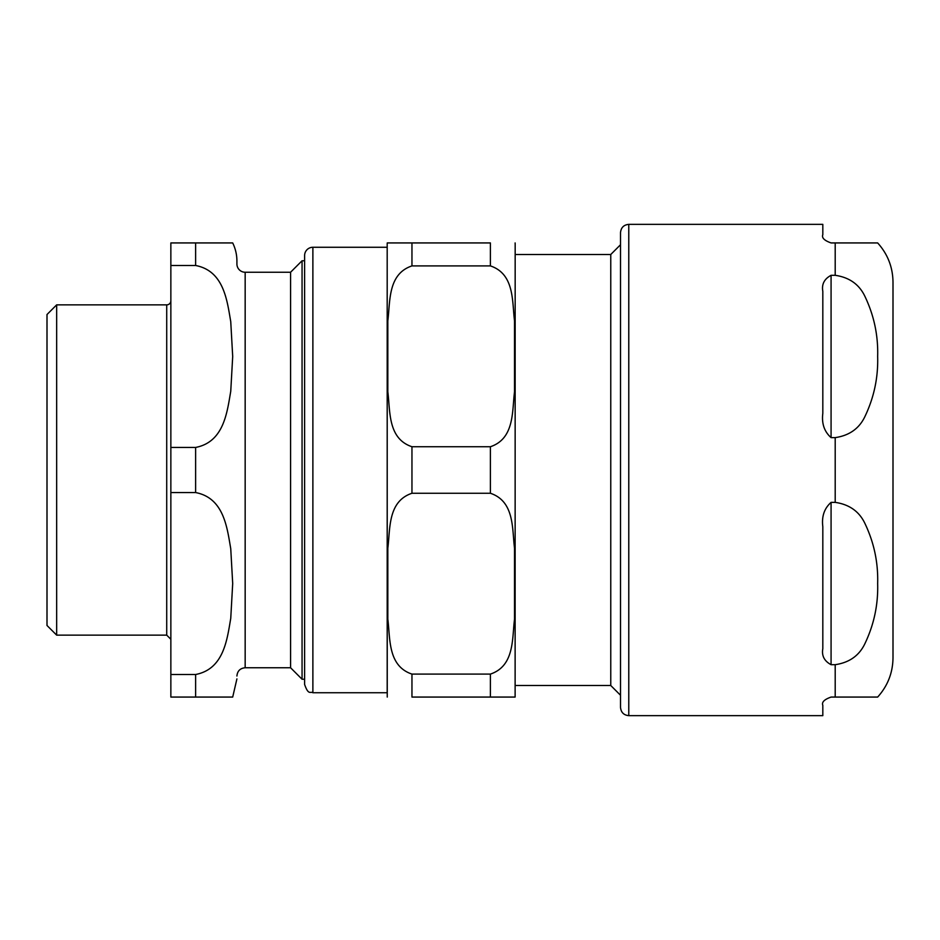 <?xml version="1.0" encoding="UTF-8"?>
<svg xmlns="http://www.w3.org/2000/svg" width="940" height="940" viewBox="0 0 940 940"><rect width="100%" height="100%" fill="white"/><g stroke="black" fill="none" stroke-linecap="round" stroke-linejoin="round"><path stroke-width="1.41" d="M56.659 635.135L56.659 304.865L47 314.524L47 625.476L56.659 635.135L166.721 635.135L170.857 639.27M195.626 492.56C223.861 497.965 227.092 527.528 230.746 548.69L232.697 583.529L230.746 618.379C227.092 639.529 223.861 669.104 195.626 674.497L170.857 674.497L170.857 492.56L195.626 492.56L195.626 447.44L170.857 447.44L170.857 265.503L195.626 265.503C223.861 270.896 227.092 300.471 230.746 321.621L232.697 356.471L230.746 391.31C227.092 412.472 223.861 442.035 195.626 447.44M195.626 674.497L195.626 697.069L232.697 697.069L170.857 697.069L170.857 674.497M195.626 265.503L195.626 242.931L232.697 242.931L170.857 242.931L170.857 265.503M170.857 447.44L170.857 492.56M232.697 242.931A41.29 41.29 0 0 1 236.915 261.097L236.915 263.987A8.26 8.26 0 0 0 245.164 272.248L245.164 667.752C240.147 668.246 237.397 670.995 236.915 676.013M245.164 272.248L290.578 272.248L290.578 667.752L302.057 679.232L304.619 679.232M290.578 272.248L302.057 260.768L302.057 679.232M56.659 304.865L166.721 304.865A4.124 4.124 0 0 0 170.857 300.73M515.167 685.507L610.765 685.507L610.765 254.493L515.167 254.493M387.245 697.069L387.186 244.588A24.769 24.769 0 0 1 387.245 242.931L411.955 242.931L387.245 242.931M411.955 697.069L515.12 697.069L490.398 697.069L515.12 697.069L490.398 697.069L490.398 674.098C514.638 665.978 512.042 638.671 514.521 619.178L514.521 548.185C512.042 528.691 514.638 501.384 490.398 493.265L411.955 493.265C387.715 501.384 390.312 528.691 387.832 548.185L387.832 619.178C390.312 638.671 387.715 665.978 411.955 674.098L411.955 697.069M411.955 446.735L490.398 446.735C514.638 438.616 512.042 411.309 514.521 391.815L514.521 320.822C512.042 301.329 514.638 274.022 490.398 265.903L490.398 242.931L411.955 242.931L411.955 265.903C387.715 274.022 390.312 301.329 387.832 320.822L387.832 391.815C390.312 411.309 387.715 438.616 411.955 446.735L411.955 493.265M515.12 242.931A24.769 24.769 0 0 1 515.167 244.588L515.12 697.069M411.955 265.903L490.398 265.903M490.398 674.098L411.955 674.098M312.879 247.267A8.26 8.26 0 0 0 304.619 255.527L304.619 684.473C308.508 695.729 310.4 691.147 312.879 692.733L312.879 247.267L387.186 247.267L387.186 692.733L312.879 692.733M831.077 275.314L835.202 275.314C849.443 277.394 859.395 284.514 865.059 296.664C874.071 315.652 878.266 335.58 877.655 356.471C878.266 377.351 874.071 397.279 865.059 416.267C859.395 428.417 849.443 435.537 835.202 437.629L831.077 437.629C824.298 431.625 821.548 423.529 822.817 413.353L822.817 291.318C821.548 284.268 824.298 278.921 831.077 275.314L831.077 437.629M831.077 502.371L835.202 502.371C849.443 504.463 859.395 511.583 865.059 523.733C874.071 542.721 878.266 562.649 877.655 583.529C878.266 604.42 874.071 624.348 865.059 643.336C859.395 655.486 849.443 662.606 835.202 664.686L831.077 664.686C824.298 661.079 821.548 655.732 822.817 648.682L822.817 526.647C821.548 516.471 824.298 508.376 831.077 502.371L831.077 664.686M835.202 275.314L835.202 242.931L877.655 242.931L831.077 242.931C824.298 240.546 821.548 237.797 822.817 234.671L822.817 224.355L628.778 224.355L628.778 715.645L822.817 715.645L822.817 705.329C821.548 702.204 824.298 699.454 831.077 697.069L877.655 697.069L835.202 697.069L877.655 697.069L835.202 697.069L835.202 664.686M831.077 697.069C824.298 699.454 821.548 702.204 822.817 705.329M877.655 697.069C887.701 685.918 892.812 672.84 893 657.847L893 282.153C892.812 267.16 887.701 254.082 877.655 242.931M628.778 224.355C623.761 224.848 621.011 227.597 620.518 232.615L620.518 707.385C621.011 712.402 623.761 715.152 628.778 715.645M166.721 304.865L166.721 635.135M490.398 446.735L490.398 493.265M835.202 502.371L835.202 437.629M232.697 697.069L236.915 678.903M245.164 667.752L290.578 667.752M302.057 260.768L304.619 260.768M610.765 685.507L620.518 695.259M610.765 254.493L620.518 244.741"/></g></svg>
